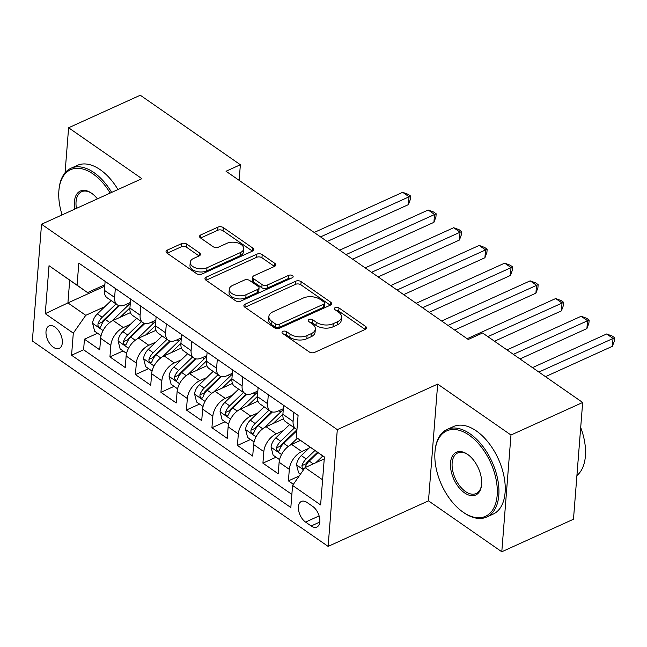 <?xml version="1.0" encoding="UTF-8"?>
<svg xmlns="http://www.w3.org/2000/svg" width="647" height="647" viewBox="0 0 647 647"><rect width="100%" height="100%" fill="white"/><g stroke="black" fill="none" stroke-linecap="round" stroke-linejoin="round"><path stroke-width="0.97" d="M282.901 331.361A2.645 1.504 4.5 0 0 282.019 332.372A2.645 1.504 4.5 0 0 282.682 333.472L309.274 351.944A3.777 2.143 4.5 0 0 314.588 352.405L365.256 329.412A3.777 2.143 4.5 0 0 366.517 327.972A3.777 2.143 4.5 0 0 365.563 326.395L338.971 307.932A2.645 1.504 4.5 0 0 335.251 307.608A2.645 1.504 4.5 0 0 334.37 308.611A2.645 1.504 4.5 0 0 335.033 309.719L338.478 312.105A12.075 6.858 4.5 0 1 341.511 317.143A12.075 6.858 4.5 0 1 337.475 321.753L333.254 323.67A12.075 6.858 4.5 0 1 316.237 322.198L312.8 319.804A2.645 1.504 4.5 0 0 309.072 319.481A2.645 1.504 4.5 0 0 308.19 320.491A2.645 1.504 4.5 0 0 308.854 321.591L312.299 323.985A12.075 6.858 4.5 0 1 315.332 329.024A12.075 6.858 4.5 0 1 311.296 333.634L307.074 335.55A12.075 6.858 4.5 0 1 290.058 334.078L286.621 331.685A2.645 1.504 4.5 0 0 282.901 331.361M53.369 347.253A12.301 7.06 -114.4 0 0 59.249 348.361A12.301 7.06 -114.4 0 0 62.031 338.64A12.301 7.06 -114.4 0 0 54.955 327.058A12.301 7.06 -114.4 0 0 49.075 325.951A12.301 7.06 -114.4 0 0 46.301 335.672A12.301 7.06 -114.4 0 0 53.369 347.253M186.837 244.121A3.777 2.143 4.5 0 0 181.516 243.66L167.306 250.106A3.777 2.143 4.5 0 0 166.044 251.554A3.777 2.143 4.5 0 0 166.991 253.123L196.526 273.632A3.777 2.143 4.5 0 0 201.84 274.093L252.508 251.101A3.777 2.143 4.5 0 0 253.77 249.661A3.777 2.143 4.5 0 0 252.823 248.092L223.288 227.574A3.777 2.143 4.5 0 0 217.974 227.113L200.796 234.91A3.777 2.143 4.5 0 0 199.543 236.349A3.777 2.143 4.5 0 0 200.489 237.926L213.13 246.701A3.777 2.143 4.5 0 0 218.443 247.162L226.96 243.296A10.093 5.734 4.5 0 1 237.983 242.989A10.093 5.734 4.5 0 1 243.717 248.739A10.093 5.734 4.5 0 1 240.352 252.597L206.991 267.737A10.093 5.734 4.5 0 1 195.968 268.044A10.093 5.734 4.5 0 1 190.234 262.294A10.093 5.734 4.5 0 1 193.607 258.436L199.163 255.913A3.777 2.143 4.5 0 0 200.424 254.473A3.777 2.143 4.5 0 0 199.478 252.896L186.837 244.121L186.587 247.275A3.777 2.143 4.5 0 0 181.273 246.814L167.136 253.228M141.903 178.677L68.606 127.766L140.294 95.23L240.369 164.742L226.029 171.245L468.25 339.481L482.589 332.979L582.664 402.483L510.976 435.019L437.671 384.1L337.305 429.648L41.537 224.226L141.903 178.677M245.14 304.171A3.777 2.143 4.5 0 0 243.879 305.61A3.777 2.143 4.5 0 0 244.825 307.179L274.36 327.697A3.777 2.143 4.5 0 0 279.674 328.158L330.342 305.166A3.777 2.143 4.5 0 0 331.604 303.718A3.777 2.143 4.5 0 0 330.657 302.149L301.122 281.639A3.777 2.143 4.5 0 0 295.808 281.178L245.14 304.171L244.898 307.228M235.443 300.661L205.908 280.151A3.777 2.143 4.5 0 1 204.962 278.582A3.777 2.143 4.5 0 1 206.223 277.134L256.891 254.15A3.777 2.143 4.5 0 1 262.205 254.611L274.846 263.386A3.777 2.143 4.5 0 1 275.792 264.955A3.777 2.143 4.5 0 1 274.53 266.402L253.98 275.727A3.777 2.143 4.5 0 0 252.726 277.167A3.777 2.143 4.5 0 0 253.673 278.744L262.059 284.567A3.777 2.143 4.5 0 0 267.373 285.028L288.764 275.315A2.645 1.504 4.5 0 1 291.651 275.234A2.645 1.504 4.5 0 1 293.148 276.738A2.645 1.504 4.5 0 1 292.266 277.749L240.757 301.122A3.777 2.143 4.5 0 1 235.443 300.661M97.568 333.237L84.442 339.198L99.735 349.825L100.641 338.3L110.847 345.385A15.382 9.074 -55.2 0 1 123.31 327.56L130.362 324.357M123.059 350.949L109.933 356.901L125.235 367.528L126.141 356.012L136.339 363.096A15.382 9.074 -55.2 0 1 148.802 345.272L155.854 342.069M148.559 368.661L135.433 374.613L150.735 385.24L151.641 373.723L161.839 380.808A15.382 9.074 -55.2 0 1 174.302 362.975L181.354 359.781M174.059 386.364L160.933 392.325L176.227 402.952L177.132 391.427L187.331 398.512A15.382 9.074 -55.2 0 1 199.802 380.687L206.854 377.484M199.551 404.076L186.425 410.028L201.727 420.655L202.632 409.139L212.831 416.223A15.382 9.074 -55.2 0 1 225.293 398.398L232.346 395.196M225.051 421.787L211.925 427.74L227.226 438.367L228.132 426.85L238.331 433.935A15.382 9.074 -55.2 0 1 250.793 416.102L257.846 412.907M250.551 439.491L237.425 445.451L252.718 456.078L253.624 444.554L263.822 451.638A15.382 9.074 -55.2 0 1 276.293 433.813L283.346 430.611M276.043 457.203L262.917 463.155L278.218 473.782L279.124 462.265A15.382 9.074 -55.2 0 1 291.587 444.44L300.483 440.405M100.641 338.3A15.382 9.074 124.8 0 1 113.112 320.475L130.451 312.606M126.141 356.012A15.382 9.074 124.8 0 1 138.604 338.187L155.951 330.318M151.641 373.723A15.382 9.074 124.8 0 1 164.103 355.899L181.451 348.021M177.132 391.427A15.382 9.074 124.8 0 1 189.603 373.602L206.943 365.733M202.632 409.139A15.382 9.074 124.8 0 1 215.095 391.314L232.443 383.445M228.132 426.85A15.382 9.074 124.8 0 1 240.595 409.025L257.943 401.148M253.624 444.554A15.382 9.074 124.8 0 1 266.087 426.729L283.435 418.86M312.711 506.415L307.099 502.517A11.921 6.842 -114.4 0 0 301.405 501.441A11.921 6.842 -114.4 0 0 298.712 510.863A11.921 6.842 -114.4 0 0 305.562 522.08L311.167 525.971A11.921 6.842 -114.4 0 0 316.86 527.046A11.921 6.842 -114.4 0 0 319.553 517.632A11.921 6.842 -114.4 0 0 312.711 506.415M337.305 429.648L328.118 546.4L32.35 340.977L41.537 224.226M84.442 339.198L83.609 349.768L71.566 355.235L290.835 507.531L292.573 485.444L305.044 467.611L324.244 458.901M71.566 355.235L73.305 333.14L45.258 313.666L49.026 265.699L77.074 285.181L78.813 263.094L298.089 415.39L296.35 437.477L324.398 456.96L320.621 504.919L292.573 485.444M130.354 302.456L125.097 304.842A15.382 9.074 -55.2 0 1 117.317 304.85A15.382 9.074 -55.2 0 1 114.616 297.426L115.328 288.449M155.854 320.16L150.589 322.554A15.382 9.074 -55.2 0 1 142.809 322.562A15.382 9.074 -55.2 0 1 140.116 315.138L140.82 306.16M181.354 337.871L176.089 340.257A15.382 9.074 -55.2 0 1 168.309 340.273A15.382 9.074 -55.2 0 1 165.616 332.841L166.319 323.872M206.846 355.583L201.589 357.969A15.382 9.074 -55.2 0 1 193.809 357.977A15.382 9.074 -55.2 0 1 191.108 350.553L191.819 341.576M232.346 373.287L227.081 375.681A15.382 9.074 -55.2 0 1 219.301 375.689A15.382 9.074 -55.2 0 1 216.608 368.264L217.311 359.287M257.846 390.998L252.581 393.384A15.382 9.074 -55.2 0 1 244.801 393.4A15.382 9.074 -55.2 0 1 242.107 385.968L242.811 376.999M283.337 408.71L278.081 411.096A15.382 9.074 -55.2 0 1 270.3 411.104A15.382 9.074 -55.2 0 1 267.599 403.679L268.303 394.702M299.197 475.974L288.416 480.867L289.322 469.35A15.382 9.074 -55.2 0 1 301.785 451.525L308.837 448.322M296.981 429.438A15.382 9.074 -55.2 0 1 295.792 428.815L285.594 421.731A15.382 9.074 -55.2 0 1 282.901 414.306L283.604 405.329M295.792 428.815A15.382 9.074 -55.2 0 1 293.099 421.391L293.803 412.414M105.129 281.364L104.418 290.341A15.382 9.074 124.8 0 0 107.119 297.766L117.317 304.85M130.621 299.076L129.918 308.053A15.382 9.074 124.8 0 0 132.611 315.477L142.809 322.562M156.121 316.787L155.417 325.756A15.382 9.074 124.8 0 0 158.111 333.189L168.309 340.273M181.613 334.491L180.909 343.468A15.382 9.074 124.8 0 0 183.611 350.892L193.809 357.977M207.113 352.203L206.409 361.18A15.382 9.074 124.8 0 0 209.102 368.604L219.301 375.689M232.613 369.914L231.901 378.883A15.382 9.074 124.8 0 0 234.602 386.316L244.801 393.4M258.104 387.618L257.401 396.595A15.382 9.074 124.8 0 0 260.094 404.019L270.3 411.104M262.917 463.155L263.822 451.638M237.425 445.451L238.331 433.935M211.925 427.74L212.831 416.223M186.425 410.028L187.331 398.512M160.933 392.325L161.839 380.808M135.433 374.613L136.339 363.096M109.933 356.901L110.847 345.385M83.609 349.768L291.87 494.413M288.416 480.867L293.366 484.304M104.741 286.209L67.919 302.917L85.768 315.315L104.863 306.654M317.968 452.633L309.226 461.068A10.19 6.017 -55.2 0 0 305.052 467.611L322.602 479.807M324.39 457.089L296.35 437.477M437.671 384.1L428.484 500.851L501.789 551.77L510.976 435.019M501.789 551.77L573.477 519.234L582.664 402.483M68.606 127.766L65.056 172.822M61.821 213.922L61.732 215.063M428.484 500.851L328.118 546.4M239.139 180.351L240.369 164.742M104.863 284.745L87.555 292.598L69.706 280.2L67.919 302.917L45.258 313.666M77.074 285.181L87.555 292.598M85.768 315.315L73.305 333.14M49.026 265.699L69.706 280.2M283.782 334.24A2.645 1.504 4.5 0 1 286.37 334.839L289.816 337.233A12.075 6.858 4.5 0 0 306.832 338.704L307.074 335.55M315.332 329.024L315.081 332.178A12.075 6.858 4.5 0 1 311.053 336.788L306.832 338.704M341.511 317.143L341.26 320.297A12.075 6.858 4.5 0 1 337.233 324.907L333.003 326.824A12.075 6.858 4.5 0 1 315.987 325.352L312.55 322.958A2.645 1.504 4.5 0 0 309.962 322.36M365.175 329.452L338.729 311.086A2.645 1.504 4.5 0 0 336.141 310.479M330.261 305.198L300.871 284.793A3.777 2.143 4.5 0 0 295.558 284.332L244.97 307.285M275.549 323.993A2.645 1.504 4.5 0 0 279.269 324.317L323.743 304.139A2.645 1.504 4.5 0 0 324.624 303.128A2.645 1.504 4.5 0 0 323.961 302.028L320.33 299.504A12.075 6.858 4.5 0 0 303.314 298.032L272.913 311.822A12.075 6.858 4.5 0 0 268.885 316.44A12.075 6.858 4.5 0 0 271.918 321.47L275.549 323.993L275.298 327.147A2.645 1.504 4.5 0 0 279.019 327.471L279.269 324.317M324.624 303.128L324.373 306.282A2.645 1.504 4.5 0 1 323.492 307.293L279.019 327.471M268.885 316.44L268.634 319.594A12.075 6.858 4.5 0 0 271.667 324.632L271.918 321.47M275.298 327.147L271.667 324.632M206.053 280.256L256.641 257.304L256.891 254.15M274.449 266.435L261.954 257.765A3.777 2.143 4.5 0 0 256.641 257.304M252.726 277.167L252.476 280.321A3.777 2.143 4.5 0 0 253.422 281.898L261.809 287.721A3.777 2.143 4.5 0 0 267.122 288.182L288.513 278.469L288.764 275.315M291.061 278.299A2.645 1.504 4.5 0 0 288.513 278.469M232.661 285.4A10.093 5.734 4.5 0 0 229.289 289.258A10.093 5.734 4.5 0 0 235.023 295.008A10.093 5.734 4.5 0 0 246.054 294.7L257.805 289.371A3.777 2.143 4.5 0 0 259.059 287.923A3.777 2.143 4.5 0 0 258.113 286.354L249.734 280.531A3.777 2.143 4.5 0 0 244.412 280.07L232.661 285.4M229.289 289.258L229.046 292.412A10.093 5.734 4.5 0 0 234.78 298.162A10.093 5.734 4.5 0 0 245.803 297.855L246.054 294.7M259.059 287.923L258.816 291.077A3.777 2.143 4.5 0 1 257.555 292.525L245.803 297.855M199.082 255.953L186.587 247.275M190.234 262.294L189.983 265.448A10.093 5.734 4.5 0 0 195.718 271.198A10.093 5.734 4.5 0 0 206.749 270.891L206.991 267.737M243.717 248.739L243.474 251.893A10.093 5.734 4.5 0 1 240.102 255.751L206.749 270.891M252.427 251.141L223.037 230.736A3.777 2.143 4.5 0 0 217.724 230.275L200.635 238.023M315.857 462.702L322.813 455.998M300.459 474.162L298.607 472.876L296.561 464.789A10.19 6.017 -55.2 0 1 301.316 455.577L310.067 447.142M545.486 376.659L612.402 346.291L613.024 338.405L606.643 333.973L532.489 367.633M314.911 450.506L306.16 458.941A10.19 6.017 124.8 0 0 301.939 465.63L302.222 467.87L304.058 468.954M301.939 465.63L306.071 463.753A5.192 3.065 -55.2 0 1 307.551 461.853L317.467 452.285M538.862 372.057L614.65 337.75L614.399 340.904L612.402 346.291M606.643 333.973L612.102 335.979L614.65 337.75M463.034 512.117A46.916 26.923 -114.4 0 0 497.171 495.23A46.916 26.923 -114.4 0 0 469.099 435.124A46.916 26.923 -114.4 0 0 435.059 450.943A46.916 26.923 -114.4 0 0 462.718 511.898A46.916 26.923 -114.4 0 0 463.034 512.117M435.059 450.943L435.156 449.988A48.064 27.586 65.6 0 1 447.061 429.462A48.064 27.586 65.6 0 1 470.029 433.789A48.064 27.586 65.6 0 1 497.648 479.023A48.064 27.586 65.6 0 1 486.787 517.002A48.064 27.586 65.6 0 1 463.818 512.675A48.064 27.586 65.6 0 1 463.495 512.448L462.718 511.898M464.554 492.868A23.454 13.458 65.6 0 1 450.514 462.823A23.454 13.458 65.6 0 1 467.579 454.372A23.454 13.458 65.6 0 1 467.741 454.485A23.454 13.458 65.6 0 1 481.57 484.967A23.454 13.458 65.6 0 1 464.554 492.868M468.137 454.768A22.305 12.803 -114.4 0 0 457.712 452.924A22.305 12.803 -114.4 0 0 452.674 470.547A22.305 12.803 -114.4 0 0 465.484 491.534A22.305 12.803 -114.4 0 0 476.143 493.54A22.305 12.803 -114.4 0 0 481.619 484.482M580.699 427.473A48.064 27.586 65.6 0 1 576.922 475.513M578.345 457.421A48.064 27.586 65.6 0 1 578.046 461.174M447.061 429.462L453.377 426.599A48.064 27.586 65.6 0 1 476.338 430.926A48.064 27.586 65.6 0 1 503.956 476.16A48.064 27.586 65.6 0 1 493.095 514.139L486.787 517.002M110.184 193.073A46.916 26.923 -114.4 0 0 93.014 173.922A46.916 26.923 -114.4 0 0 58.974 189.733A46.916 26.923 -114.4 0 0 62.12 214.885M58.974 189.733L59.071 188.787A48.064 27.586 65.6 0 1 70.984 168.252A48.064 27.586 65.6 0 1 93.952 172.579A48.064 27.586 65.6 0 1 111.664 192.402M74.898 209.086A23.454 13.458 65.6 0 1 91.502 193.17A23.454 13.458 65.6 0 1 91.656 193.283A23.454 13.458 65.6 0 1 97.414 198.872M92.052 193.566A22.305 12.803 -114.4 0 0 81.627 191.714A22.305 12.803 -114.4 0 0 76.419 208.399M70.984 168.252L77.292 165.389A48.064 27.586 65.6 0 1 100.261 169.724A48.064 27.586 65.6 0 1 117.972 189.539M298.663 441.23L299.925 440.009M290.188 445.168L297.394 438.213M279.553 459.637L273.115 455.164L271.061 447.085A10.19 6.017 -55.2 0 1 275.824 437.873L289.638 424.537M519.986 358.948L586.902 328.587L587.525 320.694L581.152 316.27L506.989 349.922M294.482 427.902L280.669 441.238A10.19 6.017 124.8 0 0 276.447 447.918L276.431 449.447L277.652 451.129L278.663 451.202L279.504 450.045A10.19 6.017 -55.2 0 1 283.726 443.357L296.892 430.659M276.447 447.918L280.572 446.05A5.192 3.065 -55.2 0 1 282.052 444.141L296.957 429.754M513.362 354.346L589.15 320.039L588.907 323.201L586.902 328.587M581.152 316.27L586.603 318.267L589.15 320.039M273.163 423.518L282.124 414.881A24.416 14.412 -55.2 0 1 282.909 414.137M264.688 427.457L280.741 411.969A29.414 17.356 -55.2 0 1 283.257 409.721M254.053 441.933L247.615 437.453L245.561 429.373A10.19 6.017 -55.2 0 1 250.324 420.162L264.138 406.834M494.494 341.244L561.402 310.875L562.025 302.99L555.652 298.558L467.15 338.721M268.982 410.198L255.169 423.526A10.19 6.017 124.8 0 0 250.947 430.215L250.931 431.743L252.16 433.417L253.163 433.498L254.004 432.333A10.19 6.017 -55.2 0 1 258.226 425.653L272.387 411.985M250.947 430.215L255.072 428.338A5.192 3.065 -55.2 0 1 256.552 426.43L271.708 411.807M487.862 336.642L563.658 302.335L563.408 305.489L561.402 310.875M555.652 298.558L561.103 300.564L563.658 302.335M247.672 405.815L256.624 397.169A24.416 14.412 -55.2 0 1 257.417 396.433M239.196 409.745L255.242 394.266A29.414 17.356 -55.2 0 1 257.765 392.009M228.561 424.222L222.115 419.749L220.069 411.662A10.19 6.017 -55.2 0 1 224.824 402.45L238.646 389.122M454.655 330.035L535.91 293.164L536.533 285.278L530.152 280.847L441.658 321.009M243.49 392.486L229.669 405.815A10.19 6.017 124.8 0 0 225.447 412.503L225.439 414.031L226.66 415.714L227.671 415.786L228.512 414.63A10.19 6.017 -55.2 0 1 232.734 407.942L246.887 394.282M225.447 412.503L229.58 410.635A5.192 3.065 -55.2 0 1 231.06 408.726L246.216 394.096M448.031 325.433L538.158 284.623L537.908 287.778L535.91 293.164M530.152 280.847L535.611 282.852L538.158 284.623M222.172 388.103L231.133 379.457A24.416 14.412 -55.2 0 1 231.917 378.721M213.696 392.042L229.742 376.554A29.414 17.356 -55.2 0 1 232.265 374.306M203.061 406.51L196.623 402.038L194.569 393.958A10.19 6.017 -55.2 0 1 199.333 384.747L213.146 371.41M429.155 312.331L510.41 275.46L511.033 267.567L504.66 263.143L416.158 303.297M217.99 374.775L204.177 388.111A10.19 6.017 124.8 0 0 199.955 394.791L199.939 396.32L201.16 398.002L202.171 398.075L203.012 396.918A10.19 6.017 -55.2 0 1 207.234 390.23L221.395 376.57M199.955 394.791L204.08 392.923A5.192 3.065 -55.2 0 1 205.56 391.014L220.716 376.392M422.531 307.729L512.659 266.912L512.416 270.074L510.41 275.46M504.66 263.143L510.111 265.149L512.659 266.912M196.672 370.391L205.633 361.754A24.416 14.412 -55.2 0 1 206.417 361.01M188.196 374.33L204.25 358.842A29.414 17.356 -55.2 0 1 206.765 356.594M177.569 388.807L171.123 384.326L169.069 376.247A10.19 6.017 -55.2 0 1 173.833 367.035L187.646 353.707M403.663 294.62L484.918 257.749L485.533 249.863L479.16 245.431L390.659 285.594M192.491 357.071L178.677 370.399A10.19 6.017 124.8 0 0 174.455 377.088L174.439 378.616L175.669 380.29L176.671 380.371L177.513 379.207A10.19 6.017 -55.2 0 1 181.734 372.526L195.895 358.859M174.455 377.088L178.58 375.211A5.192 3.065 -55.2 0 1 180.06 373.303L195.216 358.681M397.04 290.018L487.167 249.208L486.916 252.362L484.918 257.749M479.16 245.431L484.619 247.437L487.167 249.208M171.18 352.688L180.133 344.042A24.416 14.412 -55.2 0 1 180.925 343.306M162.704 356.618L178.75 341.139A29.414 17.356 -55.2 0 1 181.273 338.882M152.069 371.095L145.624 366.623L143.577 358.535A10.19 6.017 -55.2 0 1 148.333 349.323L162.154 335.995M378.163 276.908L459.419 240.037L460.041 232.152L453.66 227.728L365.167 267.882M166.999 339.36L153.177 352.688A10.19 6.017 124.8 0 0 148.956 359.376L148.947 360.905L150.169 362.587L151.18 362.66L152.021 361.503A10.19 6.017 -55.2 0 1 156.242 354.815L170.404 341.155M148.956 359.376L153.088 357.508A5.192 3.065 -55.2 0 1 154.568 355.599L169.724 340.969M371.54 272.314L461.667 231.497L461.416 234.651L459.419 240.037M453.66 227.728L459.119 229.725L461.667 231.497M145.68 334.976L154.641 326.331A24.416 14.412 -55.2 0 1 155.426 325.595M137.204 338.915L153.25 323.427A29.414 17.356 -55.2 0 1 155.773 321.179M126.569 353.383L120.132 348.911L118.078 340.832A10.19 6.017 -55.2 0 1 122.841 331.62L136.654 318.284M352.664 259.204L433.919 222.333L434.541 214.44L428.168 210.016L339.667 250.171M141.499 321.648L127.685 334.984A10.19 6.017 124.8 0 0 123.464 341.665L123.448 343.193L124.677 344.875L125.68 344.948L126.521 343.792A10.19 6.017 -55.2 0 1 130.743 337.111L144.904 323.443M123.464 341.665L127.588 339.796A5.192 3.065 -55.2 0 1 129.068 337.888L144.224 323.265M346.04 254.603L436.167 213.785L435.924 216.947L433.919 222.333M428.168 210.016L433.619 212.022L436.167 213.785M120.18 317.265L129.141 308.627A24.416 14.412 -55.2 0 1 129.926 307.883M111.705 321.203L127.758 305.716A29.414 17.356 -55.2 0 1 130.273 303.467M101.078 335.68L94.632 331.207L92.578 323.12A10.19 6.017 -55.2 0 1 97.341 313.908L111.155 300.58M327.172 241.493L408.427 204.622L409.041 196.737L402.669 192.305L314.175 232.467M115.999 303.944L102.186 317.273A10.19 6.017 124.8 0 0 97.964 323.961L97.948 325.49L99.177 327.164L100.18 327.245L101.029 326.088A10.19 6.017 -55.2 0 1 105.243 319.4L119.404 305.74M97.964 323.961L102.089 322.085A5.192 3.065 -55.2 0 1 103.569 320.176L118.725 305.554M320.548 236.891L410.675 196.081L410.424 199.236L408.427 204.622M402.669 192.305L408.128 194.31L410.675 196.081M113.112 320.475L123.31 327.56M138.604 338.187L148.802 345.272M164.103 355.899L174.302 362.975M189.603 373.602L199.802 380.687M215.095 391.314L225.293 398.398M240.595 409.025L250.793 416.102M266.087 426.729L276.293 433.813M291.587 444.44L301.785 451.525M282.901 414.306L293.099 421.391M104.418 290.341L114.616 297.426M129.918 308.053L140.116 315.138M155.417 325.756L165.616 332.841M180.909 343.468L191.108 350.553M206.409 361.18L216.608 368.264M231.901 378.883L242.107 385.968M257.401 396.595L267.599 403.679M279.124 462.265L289.322 469.35M319.804 522.056L311.167 525.971M319.125 515.918L305.562 522.08M289.816 337.233L290.058 334.078M311.053 336.788L311.296 333.634M312.55 322.958L312.8 319.804M315.987 325.352L316.237 322.198M333.003 326.824L333.254 323.67M337.233 324.907L337.475 321.753M338.729 311.086L338.971 307.932M365.329 329.38L365.563 326.395M286.37 334.839L286.621 331.685M295.558 284.332L295.808 281.178M300.871 284.793L301.122 281.639M330.423 305.125L330.657 302.149M323.492 307.293L323.743 304.139M205.981 280.2L206.223 277.134M261.954 257.765L262.205 254.611M274.611 266.362L274.846 263.386M253.422 281.898L253.673 278.744M261.809 287.721L262.059 284.567M267.122 288.182L267.373 285.028M257.555 292.525L257.805 289.371M199.244 255.872L199.478 252.896M240.102 255.751L240.352 252.597M200.562 237.975L200.796 234.91M217.724 230.275L217.974 227.113M223.037 230.736L223.288 227.574M252.589 251.068L252.823 248.092M167.063 253.171L167.306 250.106M181.273 246.814L181.516 243.66M296.609 464.991L303.516 469.795M309.226 461.068L313.269 463.883M301.316 455.577L306.16 458.941M271.109 447.287L281.534 454.526M283.726 443.357L288.222 446.487M275.824 437.873L280.669 441.238M245.617 429.576L256.034 436.814M278.922 410.708L280.741 411.969M258.226 425.653L262.731 428.775M250.324 420.162L255.169 423.526M220.117 411.872L230.534 419.102M253.422 393.004L255.242 394.266M232.734 407.942L237.231 411.071M224.824 402.45L229.669 405.815M194.618 394.16L205.042 401.399M227.93 375.292L229.742 376.554M207.234 390.23L211.731 393.36M199.333 384.747L204.177 388.111M169.126 376.449L179.542 383.687M202.43 357.589L204.25 358.842M181.734 372.526L186.239 375.648M173.833 367.035L178.677 370.399M143.626 358.745L154.043 365.976M176.938 339.877L178.75 341.139M156.242 354.815L160.739 357.945M148.333 349.323L153.177 352.688M118.126 341.034L128.551 348.272M151.438 322.166L153.25 323.427M130.743 337.111L135.239 340.233M122.841 331.62L127.685 334.984M92.634 323.322L103.051 330.56M125.939 304.462L127.758 305.716M105.243 319.4L109.747 322.521M97.341 313.908L102.186 317.273"/></g></svg>
